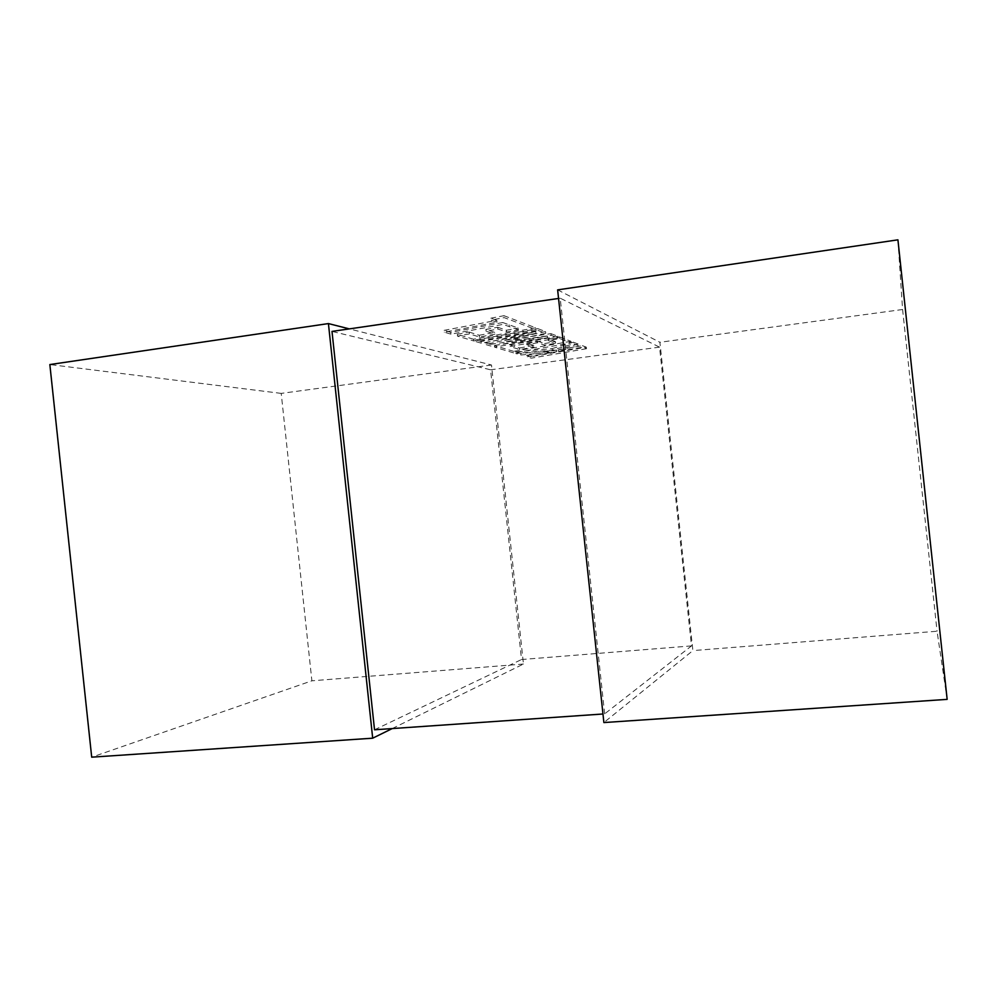 <?xml version="1.0" encoding="UTF-8"?>
<svg xmlns="http://www.w3.org/2000/svg" width="997" height="997" viewBox="0 0 997 997"><rect width="100%" height="100%" fill="white"/><g stroke="black" fill="none" stroke-linecap="round" stroke-linejoin="round"><path stroke-width="0.75" stroke-dasharray="4.99 3.74" d="M604.643 713.889L560.214 298.203L659.553 347.143L691.507 645.906L604.643 713.889L602.973 714.002M560.214 298.203L558.544 298.452M691.507 645.906L521.531 659.528L490.574 369.8L332.001 331.403M659.553 347.143L490.574 369.8M374.523 729.792L521.531 659.528M557.635 289.878L659.902 342.27L692.878 650.605L603.883 722.563M947.15 699.371L937.055 631.238L692.878 650.605M897.923 239.828L902.597 309.506L937.055 631.238M902.597 309.506L659.902 342.27M392.245 728.57L523.45 664.039L491.496 365.002L349.311 328.885M491.496 365.002L281.216 393.391L311.887 680.814L91.699 757.172M281.216 393.391L49.85 364.553M523.45 664.039L311.887 680.814M518.39 329.845L502.974 324.386L450.931 334.157L444.326 332.188L496.992 322.23L491.06 320.099L504.17 317.607L535.85 329.571L473.675 340.937L457.486 336.114L469.437 333.895L479.432 337.011L494.923 334.169L486.087 331.253L497.939 329.047L506.563 332.026L518.39 329.845L518.191 328.05L502.787 322.53L502.974 324.386M502.787 322.53L450.731 332.337L450.931 334.157M450.731 332.337L444.126 330.343L444.326 332.188M444.126 330.343L496.793 320.349L496.992 322.23M496.793 320.349L490.86 318.193L491.06 320.099M490.86 318.193L503.971 315.688L504.17 317.607M503.971 315.688L535.663 327.801L535.85 329.571M535.663 327.801L473.488 339.217L473.675 340.937M473.488 339.217L457.299 334.319L457.486 336.114M457.299 334.319L469.238 332.101L469.437 333.895M469.238 332.101L479.245 335.254L479.432 337.011M479.245 335.254L494.724 332.4L494.923 334.169M494.724 332.4L485.888 329.446L486.087 331.253M485.888 329.446L497.74 327.24L497.939 329.047M497.74 327.24L506.376 330.244L506.563 332.026M506.376 330.244L518.191 328.05M538.031 330.393L545.77 333.31L504.794 342.108L551.142 335.341L558.146 337.983L510.028 346.532L519.724 349.561L534.006 347.056L526.765 344.663L537.67 342.744L544.748 345.174L555.616 343.255L548.288 340.613L559.741 338.594L571.169 342.906L513.829 352.926L494.574 347.18L547.565 337.721L490.674 346.021L485.527 344.476L535.95 333.297L481.277 343.205L476.142 341.684L538.031 330.393L537.844 328.636L545.583 331.59L545.77 333.31M545.583 331.59L504.607 340.426L504.794 342.108M504.607 340.426L550.955 333.646L551.142 335.341M550.955 333.646L557.959 336.325L558.146 337.983M557.959 336.325L509.853 344.9L510.028 346.532M509.853 344.9L519.562 347.965L519.724 349.561M519.562 347.965L533.844 345.448L534.006 347.056M533.844 345.448L526.59 343.03L526.765 344.663M526.59 343.03L537.495 341.099L537.67 342.744M537.495 341.099L544.574 343.566L544.748 345.174M544.574 343.566L555.454 341.635L555.616 343.255M555.454 341.635L548.113 338.968L548.288 340.613M548.113 338.968L559.566 336.936L559.741 338.594M559.566 336.936L570.994 341.298L571.169 342.906M570.994 341.298L513.667 351.355L513.829 352.926M513.667 351.355L494.4 345.535L494.574 347.18M494.4 345.535L547.39 336.039L547.565 337.721M547.39 336.039L490.499 344.364L490.674 346.021M490.499 344.364L485.352 342.806L485.527 344.476M485.352 342.806L535.763 331.565L535.95 333.297M535.763 331.565L481.09 341.51L481.277 343.205M481.09 341.51L475.955 339.965L476.142 341.684M475.955 339.965L537.844 328.636M586.51 348.701L531.351 358.16L526.865 356.814L556.812 351.667L520.795 355.007L515.723 353.486L552.326 350.146L573.512 343.791L578.297 345.598L558.494 351.368L582.584 347.218L586.51 348.701L586.348 347.168L531.189 356.652L531.351 358.16M531.189 356.652L526.703 355.293L526.865 356.814M526.703 355.293L556.638 350.121L556.812 351.667M556.638 350.121L520.633 353.461L520.795 355.007M520.633 353.461L515.561 351.929L515.723 353.486M515.561 351.929L552.151 348.589L552.326 350.146M552.151 348.589L573.337 342.195L573.512 343.791M573.337 342.195L578.123 344.027L578.297 345.598M578.123 344.027L558.332 349.822L558.494 351.368M558.332 349.822L582.422 345.66L582.584 347.218M582.422 345.66L586.348 347.168M509.093 324.785L509.293 326.605"/><path stroke-width="1.5" d="M558.544 298.452L332.001 331.403L374.523 729.792L602.973 714.002M603.883 722.563L557.635 289.878L897.923 239.828L947.15 699.371L603.883 722.563M349.311 328.885L328.424 323.576L372.691 738.191L392.245 728.57M328.424 323.576L49.85 364.553L91.699 757.172L372.691 738.191"/></g></svg>
